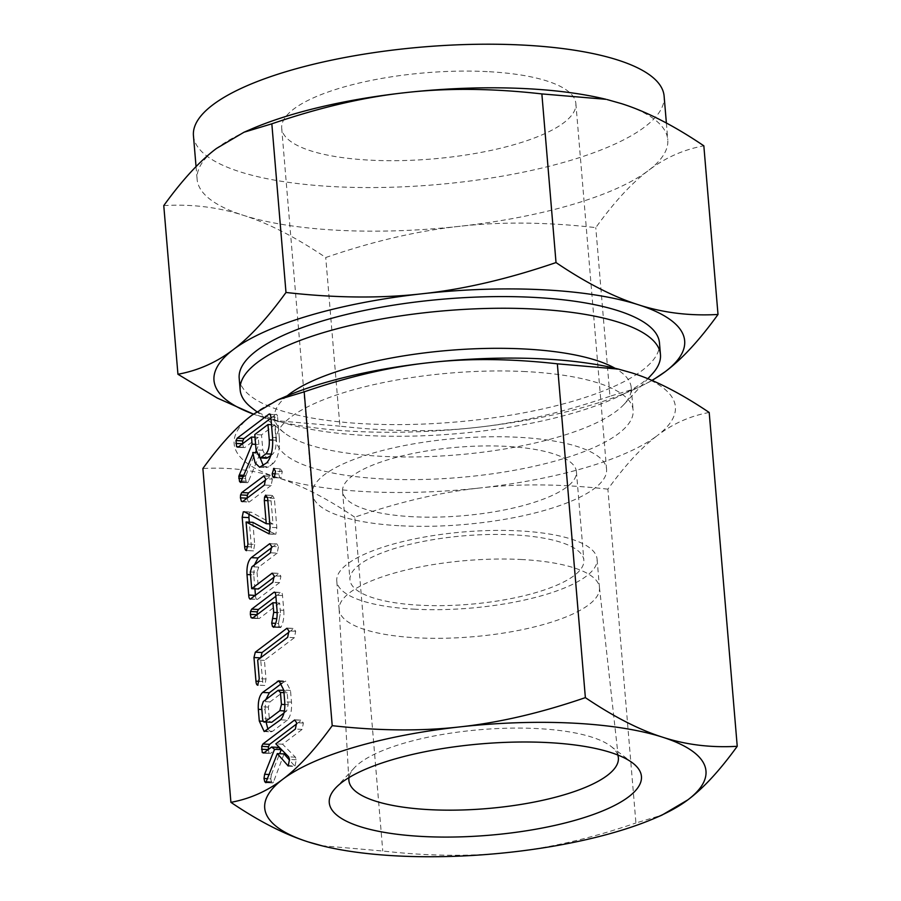 <?xml version="1.0" encoding="UTF-8"?>
<svg xmlns="http://www.w3.org/2000/svg" width="901" height="901" viewBox="0 0 901 901"><rect width="100%" height="100%" fill="white"/><g stroke="black" fill="none" stroke-linecap="round" stroke-linejoin="round"><path stroke-width="0.68" stroke-dasharray="4.5 3.38" d="M193.445 135.646A236.163 69.152 175.2 0 0 335.206 186.721A236.163 69.152 175.2 0 0 664.116 96.125M606.114 99.324A236.163 69.152 -4.8 0 1 621.487 103.638A236.163 69.152 -4.8 0 1 667.776 139.723A236.163 69.152 -4.8 0 1 648.45 170.492A236.163 69.152 -4.8 0 1 459.409 226.331A236.163 69.152 -4.8 0 1 338.866 230.318A236.163 69.152 -4.8 0 1 243.394 215.328A236.163 69.152 -4.8 0 1 197.105 179.243A236.163 69.152 -4.8 0 1 216.431 148.485A236.163 69.152 -4.8 0 1 251.165 129.136M487.272 71.618A147.606 43.225 175.2 0 0 281.698 128.235A147.606 43.225 175.2 0 0 370.3 160.164A147.606 43.225 175.2 0 0 575.863 103.536A147.606 43.225 175.2 0 0 487.272 71.618M163.768 205.608C191.834 203.964 218.369 207.196 243.394 215.328C268.228 223.166 295.686 237.233 325.745 257.517C373.138 241.231 417.692 230.836 459.409 226.331C500.81 221.623 546.265 222.051 595.786 227.615C614.2 202.049 631.747 183.004 648.45 170.492C665.017 157.821 683.476 149.6 703.839 145.827M401.001 525.812A147.606 43.225 175.2 0 0 606.576 469.196A147.606 43.225 175.2 0 0 517.974 437.267A147.606 43.225 175.2 0 0 312.399 493.894A147.606 43.225 175.2 0 0 401.001 525.812M652.144 380.504L637.75 387.858L609.943 396.271L595.786 227.615M609.943 396.271C562.562 412.557 518.007 422.941 476.291 427.446C434.89 432.153 389.423 431.725 339.914 426.162L325.745 257.517M339.914 426.162L274.692 420.519L253.406 414.111A236.163 69.152 175.2 0 0 260.288 416.442A236.163 69.152 175.2 0 0 275.661 420.756A236.163 69.152 175.2 0 0 355.749 431.433A236.163 69.152 175.2 0 0 476.291 427.446A236.163 69.152 175.2 0 0 630.599 390.944A236.163 69.152 175.2 0 0 651.896 380.391M412.985 516.746A117.344 34.362 -4.8 0 1 342.56 491.36A117.344 34.362 -4.8 0 1 505.979 446.344A117.344 34.362 -4.8 0 1 576.415 471.73A117.344 34.362 -4.8 0 1 412.985 516.746M513.412 534.856A117.344 34.362 175.2 0 0 349.982 579.872A117.344 34.362 175.2 0 0 420.418 605.247A117.344 34.362 175.2 0 0 583.848 560.231A117.344 34.362 175.2 0 0 513.412 534.856M239.182 378.24A210.89 61.752 175.2 0 0 365.772 423.853A210.89 61.752 175.2 0 0 659.476 342.954M415.158 609.222A130.622 38.247 -4.8 0 1 336.76 580.976A130.622 38.247 -4.8 0 1 518.672 530.869A130.622 38.247 -4.8 0 1 597.081 559.116A130.622 38.247 -4.8 0 1 415.158 609.222M251.841 407.905A210.89 61.752 175.2 0 0 366.752 435.521A210.89 61.752 175.2 0 0 651.941 374.309M521.082 559.498A130.622 38.247 -4.8 0 1 599.458 587.452A130.622 38.247 -4.8 0 1 599.48 587.745A130.622 38.247 -4.8 0 1 417.568 637.852A130.622 38.247 -4.8 0 1 339.159 609.605A130.622 38.247 -4.8 0 1 339.136 609.313A130.622 38.247 -4.8 0 1 521.082 559.498M287.216 395.809A178.995 52.416 175.2 0 0 274.49 417.625A178.995 52.416 175.2 0 0 284.401 432.897A178.995 52.416 175.2 0 0 381.934 456.334A178.995 52.416 175.2 0 0 624.01 404.38A178.995 52.416 175.2 0 0 631.229 387.667A178.995 52.416 175.2 0 0 615.045 368.284M617.782 755.015A135.206 39.588 175.2 0 0 610.878 746.276A135.206 39.588 175.2 0 0 537.21 728.571A135.206 39.588 175.2 0 0 354.363 767.821A135.206 39.588 175.2 0 0 349.014 777.586M525.688 371.595A178.995 52.416 175.2 0 0 276.393 440.262A178.995 52.416 175.2 0 0 383.837 478.983A178.995 52.416 175.2 0 0 633.133 410.315A178.995 52.416 175.2 0 0 525.688 371.595M709.2 412.478C690.211 415.947 672.901 423.65 657.268 435.611A221.398 64.827 175.2 0 0 631.995 372.935A221.398 64.827 175.2 0 0 617.579 368.892M607.893 489.164C561.751 483.927 519.134 483.522 480.042 487.959A221.398 64.827 175.2 0 0 657.268 435.611C641.726 447.245 625.271 465.096 607.893 489.164L635.926 822.985L661.998 815.101M321.623 845.712L382.767 851.006C428.921 856.243 471.538 856.648 510.63 852.211C549.441 848.032 591.214 838.29 635.926 822.985M284.817 396.834A221.398 64.827 175.2 0 0 252.257 414.978A221.398 64.827 175.2 0 0 277.531 477.643A221.398 64.827 175.2 0 0 367.034 491.698A221.398 64.827 175.2 0 0 480.042 487.959C441.22 492.137 399.447 501.88 354.735 517.197L382.767 851.006M354.735 517.197C326.714 498.23 300.979 485.053 277.531 477.643C254.24 470.063 229.361 467.033 202.883 468.531M296.688 723.875L301.362 720.35L303.378 723.03L302.128 729.405L282.576 744.203L295.404 757.178L296.249 759.746L294.954 766.346L288.59 765.501M288.196 765.996L294.954 766.346L289.548 760.174M284.052 753.923L273.532 781.877L266.775 781.539M273.532 781.877L272.834 782.946L266.088 782.609M266.527 781.922L272.834 782.946L265.784 782.687M271.528 782.169L270.75 778.824L267.856 778.678M270.75 778.824L271.381 774.612L269.422 774.522M271.381 774.612L279.67 753.698M278.364 747.391L270.413 753.405L263.666 753.056M264.241 752.628L270.413 753.405L263.205 753.225M269.016 752.864L268.284 749.564M295.066 719.843L301.812 720.181L295.551 720.045M303.378 723.03L296.632 722.681M302.128 729.405L295.37 729.055M282.576 744.203L275.83 743.854M295.404 757.178L288.647 756.829M296.249 759.746L289.503 759.408M282.013 683.195L285.696 681.055L290.494 690.414L291.485 702.127C291.98 710.551 290.584 716.565 287.284 720.158L280.526 719.809M287.284 720.158L272.586 731.274L265.84 730.936M272.586 731.274L270.931 731.882L267.957 729.337M266.133 722.264L266.043 721.386L263.238 721.239M266.043 721.386L265.063 709.661L261.831 709.504M265.063 709.661L265.784 699.66M284.052 681.652L280.639 681.471M290.494 690.414L283.747 690.065M291.485 702.127L284.727 701.789M283.961 713.04L286.597 711.047L288.196 704.717L287.194 692.824L284.885 690.65L270.041 701.89L268.352 707.082L269.354 718.975C269.703 721.836 270.514 722.94 271.753 722.275M283.759 690.2L278.127 690.312M269.354 718.975L262.596 718.626M268.352 707.082L261.605 706.733M270.041 701.89L263.295 701.541M287.194 692.824L283.961 692.655M288.196 704.717L284.874 704.548M286.597 711.047L284.401 710.934M288.984 632.13L293.658 628.594L295.674 631.286L294.413 637.66L264.432 660.365L265.998 678.982L264.781 685.47L258.035 685.12M259.218 681.314L262.698 681.494C262.912 684.343 263.61 685.672 264.781 685.47L257.697 685.233M262.698 681.494L260.513 657.876M287.363 628.087L294.12 628.436L287.847 628.301M295.674 631.286L288.928 630.937M294.413 637.66L287.667 637.322M264.432 660.365L257.675 660.016M265.998 678.982L259.24 678.633M275.875 596.282L280.504 592.779C281.619 591.991 282.295 592.926 282.531 595.584L283.77 610.349L277.024 610M283.77 610.349C284.243 616.903 283.364 622.422 281.123 626.905L274.377 626.555M281.123 626.905L280.628 627.547L273.87 627.197M274.366 626.567L280.628 627.547L273.521 627.31M279.22 626.814L278.465 623.492L275.729 623.357M278.465 623.492L279.299 618.818L276.776 618.694M279.299 618.818L280.47 612.725L277.159 612.556M280.47 612.725L279.659 603.062L276.427 602.893M279.659 603.062L259.218 618.525L252.471 618.187M253.046 617.748L259.218 618.525L252.01 618.345M257.81 617.996L257.089 614.685M274.523 592.126L281.281 592.464L275.109 592.509M282.531 595.584L275.785 595.246M274.219 577.057L278.871 573.532L280.909 576.212L279.648 582.587L272.89 582.249M279.648 582.587L257.596 599.278L250.838 598.94M255.467 595.37C255.647 598.523 256.357 599.829 257.596 599.278L250.163 599.188M254.915 588.826L253.744 574.883L250.512 574.714M253.744 574.883L254.465 564.871M271.742 547.605L276.416 544.08L270.604 543.787M271.685 546.411L278.432 546.761L276.866 543.922L270.12 543.573M278.432 546.761L277.159 553.146L270.413 552.797M277.159 553.146L258.711 567.112L251.965 566.763M258.711 567.112L257.033 572.293L250.287 571.955M257.033 572.293L258.441 589.006M272.586 573.025L279.333 573.374L273.071 573.239M280.909 576.212L274.163 575.863M249.003 514.291L250.028 512.207L251.142 512.117L273.026 524.055L271.077 500.855L271.302 497.487L272.384 495.539L274.366 498.354L276.832 527.659L275.83 534.203L269.084 533.854M270.063 531.635L275.83 534.203L268.926 533.933M252.843 522.355L254.69 544.418L247.944 544.08M254.69 544.418L253.485 550.871L246.728 550.534M247.933 546.738L251.402 546.918C251.616 549.756 252.314 551.074 253.485 550.871L246.39 550.646M251.402 546.918L249.318 522.175M244.396 511.779L251.142 512.117L244.689 511.937M273.026 524.055L269.793 523.886M271.077 500.855L267.845 500.686M271.302 497.487L267.541 497.296M266.02 495.077L272.766 495.426L266.459 495.235M274.366 498.354L267.62 498.016M276.832 527.659L270.086 527.322M265.682 479.918L270.379 476.359L272.384 479.107L265.626 478.758M272.384 479.107L271.145 485.425L264.387 485.076M271.145 485.425L249.284 501.97L242.538 501.62M247.088 498.174L248.147 501.688L249.284 501.97L242.819 501.406M264.027 475.886L270.784 476.235L264.444 476.066M273.859 468.407L280.605 468.757L282.261 471.55L281.033 477.935C279.862 478.183 279.175 476.888 278.972 474.039L280.267 468.88L274.4 468.576M282.261 471.55L275.515 471.2M273.927 477.71L281.033 477.935L274.287 477.598M278.972 474.039L275.469 473.858M260.22 457.922L259.533 452.843L256.458 452.685M259.533 452.843L259.657 454.363L252.911 454.025M259.657 454.363L248.53 481.269L241.783 480.931M248.53 481.269L247.696 482.699L240.939 482.35M241.412 481.742L247.696 482.699L240.601 482.452M246.333 481.99L245.545 478.679L242.763 478.532M245.545 478.679L245.568 476.584L243.619 476.483M245.568 476.584L245.939 475.401L244.103 475.311M245.939 475.401L255.434 452.64M256.166 450.86L258.824 444.486L255.602 444.328M258.824 444.486L258.227 437.379L255.006 437.21M258.227 437.379L244.779 447.56L238.022 447.211M238.551 446.817L244.779 447.56L237.549 447.38M243.349 447.065L242.606 443.743M270.931 418.12L275.571 414.618L270.176 414.336M270.841 417.028L277.587 417.377C277.35 414.742 276.675 413.818 275.571 414.618L269.59 413.964M277.587 417.377L279.299 437.74L272.553 437.402M279.299 437.74C279.974 449.588 278.015 458.08 273.42 463.227L266.662 462.877M273.42 463.227L268.701 466.797L261.954 466.448M268.701 466.797L266.403 467.596L263.227 465.479M270.818 455.557L272.654 454.16C275.21 451.424 276.325 446.795 276.01 440.262L274.715 424.9L261.527 434.879L262.822 450.241L266.583 458.249M274.715 424.9L271.483 424.731M261.527 434.879L254.78 434.541M276.01 440.262L272.71 440.093M272.654 454.16L271.224 454.093M262.822 450.241L256.064 449.892M666.38 123.032L667.776 139.723M196.046 166.584L197.105 179.243M575.863 103.536L606.576 469.196M281.698 128.235L312.399 493.894M630.599 390.944L637.75 387.858M275.661 420.756L274.692 420.519M342.56 491.36L349.982 579.872M576.415 471.73L583.848 560.231M599.48 587.745L597.081 559.116M339.159 609.605L336.76 580.976M284.401 432.897L256.774 411.689M624.01 404.38L647.853 378.713M599.458 587.452L618.345 757.504M339.136 609.313L348.878 780.131M274.49 417.625L276.393 440.262M631.229 387.667L633.133 410.315M610.878 746.276L632.761 763.068M354.363 767.821L335.589 788.026M287.937 766.109L294.683 766.458M264.184 731.533L270.931 731.882M278.95 680.705L285.696 681.055M268.577 534.023L275.323 534.372M243.923 511.633L250.669 511.982M242.189 501.733L248.935 502.071M259.646 467.259L266.403 467.596"/><path stroke-width="1.35" d="M274.4 468.576L273.521 468.531L275.515 471.2L274.287 477.598C273.116 477.845 272.417 476.55 272.215 473.701L273.859 468.407M264.444 476.066L263.633 476.021L265.626 478.758L264.387 485.076L242.538 501.62L241.4 501.339L240.432 497.836L240.578 494.919L241.772 492.565L264.027 475.886M242.538 501.62L241.4 501.339L242.819 501.406M246.728 550.534C245.556 550.736 244.858 549.419 244.644 546.58L242.189 517.264L243.281 511.869L244.396 511.779L266.268 523.706L264.32 500.505L264.545 497.138L265.626 495.19L267.62 498.016L270.086 527.322L269.084 533.854L246.086 522.006L247.944 544.08L246.39 550.646M244.689 511.937L243.281 511.869L244.396 511.779M250.838 598.94C249.611 599.48 248.901 598.185 248.71 595.032L246.998 574.534C246.626 566.425 248.057 560.794 251.289 557.64L269.658 543.731L271.685 546.411L270.413 552.797L251.965 566.763L250.287 571.955L251.683 588.657L272.125 573.182L274.163 575.863L272.89 582.249L250.163 599.188M273.87 627.197L272.474 626.477L271.719 623.154L273.713 612.376L272.902 602.713L252.471 618.187L251.064 617.647L250.343 614.369L250.478 611.497L251.694 609.132L273.746 592.441C274.861 591.642 275.548 592.576 275.785 595.246L277.024 610C277.497 616.554 276.607 622.073 274.377 626.555L273.521 627.31M275.109 592.509L273.746 592.441L274.523 592.126M258.035 685.12C256.864 685.323 256.166 683.994 255.952 681.145L253.969 657.539L255.31 652.178L286.912 628.256L288.928 630.937L287.667 637.322L257.675 660.016L259.24 678.633L257.697 685.233M284.727 701.789C285.234 710.202 283.826 716.216 280.526 719.809L264.184 731.533L259.297 721.037L258.317 709.324C257.945 701.215 259.375 695.583 262.608 692.43L278.95 680.705L283.747 690.065L284.727 701.789M202.883 468.531C220.148 444.565 236.603 426.702 252.257 414.978L278.116 399.729L304.189 391.845L332.221 725.665C314.956 749.632 298.501 767.483 282.846 779.219C267.327 791.101 250.016 798.804 230.915 802.352L202.883 468.531M266.088 782.609L264.781 781.831L263.993 778.487L264.635 774.274L274.535 749.294L271.618 747.042L263.666 753.056L262.259 752.526L261.684 746.377L262.901 744.001L294.604 720L296.632 722.681L295.37 729.055L275.83 743.854L288.647 756.829L289.503 759.408L288.196 765.996L277.305 753.585L265.784 782.687M288.196 765.996L287.734 765.467L288.59 765.501M240.939 482.35L239.587 481.652L238.821 476.246L252.077 444.148L251.48 437.03L238.022 447.211L236.603 446.716L236.006 440.555L237.211 438.19L268.813 414.269C269.917 413.48 270.593 414.404 270.841 417.028L272.553 437.402C273.228 449.239 271.269 457.742 266.662 462.877L259.646 467.259L255.129 462.889L252.776 452.505L252.911 454.025L240.601 482.452M270.176 414.336L268.813 414.269L269.59 413.964M666.38 123.032L664.116 96.125A236.163 69.152 175.2 0 0 522.355 45.05A236.163 69.152 175.2 0 0 193.445 135.646L196.046 166.584M526.026 88.647A236.163 69.152 -4.8 0 1 606.114 99.324L541.861 93.918C492.633 88.332 447.178 87.904 405.484 92.634A236.163 69.152 -4.8 0 1 526.026 88.647M244.025 132.222L251.165 129.136A236.163 69.152 -4.8 0 1 405.484 92.634C364.06 97.094 319.506 107.489 271.832 123.82L244.025 132.222L216.431 148.485C199.853 160.907 182.295 179.952 163.768 205.608L177.936 374.253C198.186 370.559 216.645 362.337 233.325 349.588C249.904 337.165 267.462 318.121 285.989 292.465L271.832 123.82M285.989 292.465C335.217 298.051 380.673 298.479 422.366 293.749C463.79 289.289 508.344 278.893 556.018 262.563C585.92 282.79 613.367 296.846 638.37 304.752C663.226 312.838 689.772 316.071 718.007 314.472L703.839 145.827C673.948 125.599 646.49 111.544 621.487 103.638L607.083 99.561M556.018 262.563L541.861 93.918M718.007 314.472C699.593 340.037 682.034 359.082 665.332 371.606L652.144 380.504M651.896 380.391A236.163 69.152 175.2 0 0 665.332 371.606A236.163 69.152 175.2 0 0 638.37 304.752A236.163 69.152 175.2 0 0 542.909 289.762A236.163 69.152 175.2 0 0 422.366 293.749A236.163 69.152 175.2 0 0 233.325 349.588A236.163 69.152 175.2 0 0 253.429 414.1L217.287 398.062L177.936 374.253M647.853 378.713L651.941 374.309A210.89 61.752 175.2 0 0 660.456 354.622L659.476 342.954A210.89 61.752 175.2 0 0 532.896 297.341A210.89 61.752 175.2 0 0 239.182 378.24L240.162 389.908A210.89 61.752 175.2 0 0 251.841 407.905L256.774 411.689M660.456 354.622A210.89 61.752 175.2 0 0 533.876 309.009A210.89 61.752 175.2 0 0 240.162 389.908M615.045 368.284A178.995 52.416 175.2 0 0 523.785 348.957A178.995 52.416 175.2 0 0 287.216 395.809M349.014 777.586A135.206 39.588 175.2 0 0 348.878 780.131A135.206 39.588 175.2 0 0 430.059 809.684A135.206 39.588 175.2 0 0 618.345 757.504A135.206 39.588 175.2 0 0 617.782 755.015M618.48 369.117L617.579 368.892A221.398 64.827 175.2 0 0 542.492 358.88A221.398 64.827 175.2 0 0 429.484 362.619C468.283 358.204 510.901 358.609 557.347 363.824L618.48 369.117L631.995 372.935C655.264 380.278 680.998 393.455 709.2 412.478L737.232 746.298C710.923 747.841 686.044 744.812 662.584 737.187C639.305 729.844 613.57 716.655 585.368 697.633C540.949 712.905 499.177 722.647 460.073 726.87C421.274 731.285 378.657 730.88 332.221 725.665M557.347 363.824L585.368 697.633M547.414 742.559A156.628 45.861 -4.8 0 1 632.761 763.068A156.628 45.861 -4.8 0 1 591.653 815.09A156.628 45.861 -4.8 0 1 423.29 836.522A156.628 45.861 -4.8 0 1 335.589 788.026A156.628 45.861 -4.8 0 1 547.414 742.559M655.297 817.995L661.998 815.101L687.857 799.851A221.398 64.827 175.2 0 0 662.584 737.187A221.398 64.827 175.2 0 0 573.081 723.131A221.398 64.827 175.2 0 0 460.073 726.87A221.398 64.827 175.2 0 0 282.846 779.219A221.398 64.827 175.2 0 0 308.119 841.894A221.398 64.827 175.2 0 0 322.535 845.938A221.398 64.827 175.2 0 0 397.623 855.95A221.398 64.827 175.2 0 0 510.63 852.211A221.398 64.827 175.2 0 0 655.297 817.995A221.398 64.827 175.2 0 0 687.857 799.851C703.399 788.217 719.854 770.366 737.232 746.298M304.189 391.845C348.608 376.584 390.381 366.842 429.484 362.619A221.398 64.827 175.2 0 0 284.817 396.834L278.116 399.729M230.915 802.352C258.936 821.307 284.671 834.484 308.119 841.894L322.535 845.938M289.548 760.174L284.052 753.923L277.305 753.585M266.527 781.922L264.781 781.831M267.856 778.678L263.993 778.487M269.422 774.522L264.635 774.274M279.67 753.698L281.281 749.643L274.535 749.294M281.281 749.643L278.364 747.391L271.618 747.042M264.241 752.628L262.259 752.526M261.684 746.377L268.43 746.715L268.295 749.598L261.538 749.249M268.43 746.715L269.647 744.35L262.901 744.001M269.647 744.35L296.688 723.875M267.957 729.337L266.133 722.264M263.238 721.239L259.297 721.037M261.831 709.504L258.317 709.324M265.784 699.66L269.354 692.768L262.608 692.43M269.354 692.768L282.013 683.195M280.639 681.471L277.294 681.302M283.961 692.655L280.448 692.475L278.127 690.312L263.295 701.541L261.605 706.733L262.596 718.626C262.957 721.498 263.756 722.591 265.007 721.926L271.753 722.275L283.961 713.04M271.753 722.275L265.007 721.926L279.839 710.698L281.439 704.368L280.448 692.475M283.759 690.2L278.127 690.312M284.874 704.548L281.439 704.368M284.401 710.934L279.839 710.698M259.218 681.314L255.952 681.145M260.513 657.876L253.969 657.539M260.716 657.888L262.056 652.515L255.31 652.178M262.056 652.515L288.984 632.13M274.366 626.567L272.474 626.477M275.729 623.357L271.719 623.154M276.776 618.694L272.541 618.48M277.159 612.556L273.713 612.376M276.427 602.893L272.902 602.713M253.046 617.748L251.064 617.647M250.478 611.497L257.236 611.847L257.089 614.719L250.343 614.369M257.236 611.847L258.452 609.47L251.694 609.132M258.452 609.47L275.875 596.282M255.467 595.437L248.71 595.032M255.467 595.37L254.915 588.826M250.512 574.714L246.998 574.534M254.465 564.871L258.035 557.978L251.289 557.64M258.035 557.978L271.742 547.605M274.219 577.057L258.441 589.006L251.683 588.657M270.063 531.635L252.843 522.355L246.086 522.006M247.933 546.738L244.644 546.58M249.318 522.175L248.935 517.613L242.189 517.264M248.935 517.613L249.003 514.291M269.793 523.886L266.268 523.706M267.845 500.686L264.32 500.505M267.541 497.296L264.545 497.138M247.088 498.174L240.432 497.836M247.178 498.185L247.325 495.268L240.578 494.919M247.325 495.268L248.53 492.903L241.772 492.565M248.53 492.903L265.682 479.918M275.469 473.858L272.215 473.701M256.458 452.685L252.776 452.505M241.412 481.742L239.587 481.652M242.763 478.532L238.788 478.33M243.619 476.483L238.821 476.246M244.103 475.311L239.193 475.064M255.434 452.64L256.166 450.86M255.602 444.328L252.077 444.148M255.006 437.21L251.48 437.03M238.551 446.817L236.603 446.716M236.006 440.555L242.763 440.893L242.606 443.776L235.859 443.438M242.763 440.893L243.957 438.539L237.211 438.19M243.957 438.539L270.931 418.12M263.227 465.479L260.22 457.922M271.483 424.731L267.969 424.551L254.78 434.541L256.064 449.892L259.837 457.899L266.583 458.249L270.818 455.557M272.71 440.093L269.253 439.913L267.969 424.551M271.224 454.093L265.908 453.822C268.453 451.086 269.579 446.445 269.253 439.913M267.935 457.731L261.189 457.393L265.908 453.822M259.837 457.899L261.189 457.393"/></g></svg>
